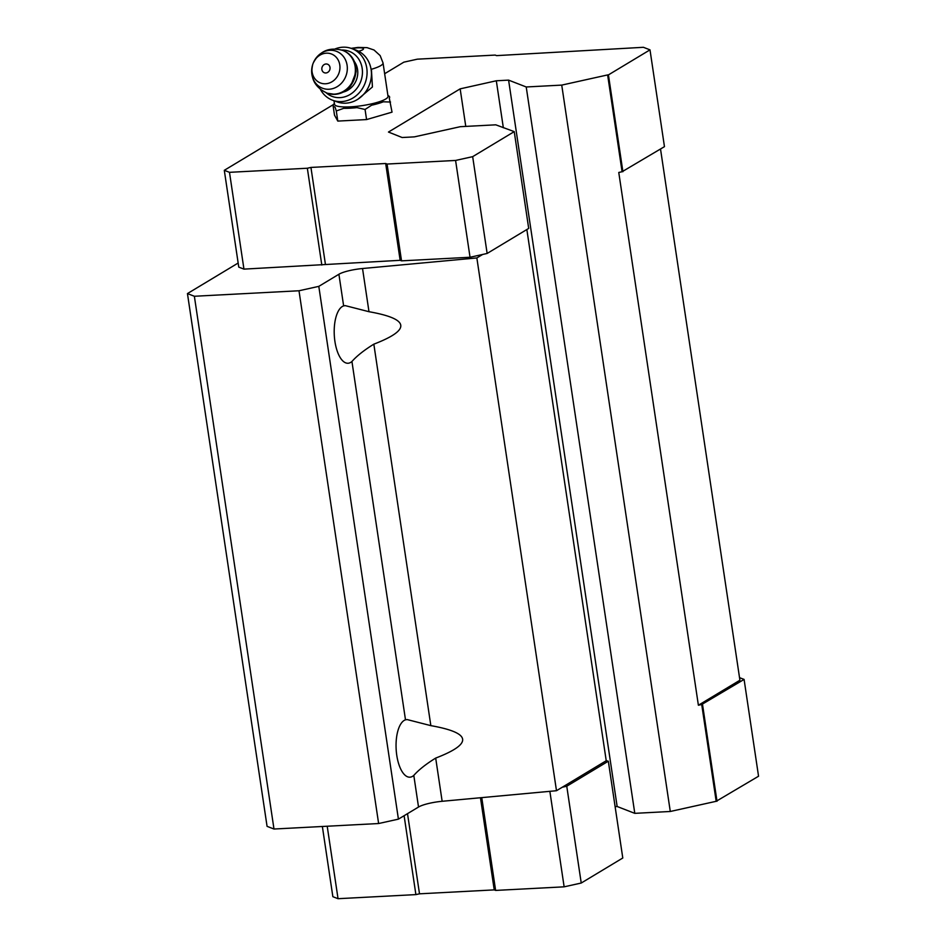 <?xml version="1.0" encoding="UTF-8"?>
<svg xmlns="http://www.w3.org/2000/svg" width="946" height="946" viewBox="0 0 946 946"><rect width="100%" height="100%" fill="white"/><g stroke="black" fill="none" stroke-linecap="round" stroke-linejoin="round"><path stroke-width="1.42" d="M358.085 99.094L372.428 86.973L371.411 69.259A27.044 5.404 171.5 0 0 383.035 62.921L388.026 96.303A27.044 5.404 171.5 0 1 362.07 105.645A27.044 5.404 171.5 0 1 334.529 104.297L333.997 100.749M526.851 229.547L606.232 760.738L556.485 790.714L442.149 801.286L435.692 758.089C426.078 764.025 418.771 769.796 413.804 775.401A28.853 12.251 -93 0 1 409.89 777.186A28.853 12.251 -93 0 1 396.776 755.357A28.853 12.251 -93 0 1 405.491 719.811L407.099 719.551L430.844 725.641C471.593 732.843 473.213 743.651 435.692 758.089M343.635 305.889L345.243 305.629L368.987 311.707C409.736 318.908 411.344 329.728 373.836 344.167C364.21 350.103 356.914 355.873 351.936 361.478A28.853 12.251 -93 0 1 348.033 363.252A28.853 12.251 -93 0 1 334.919 341.435A28.853 12.251 -93 0 1 343.635 305.889L338.905 274.257L318.802 286.366L298.995 290.765L194.368 296.264L187.45 293.579L267.068 826.343L273.985 829.027L378.625 823.528L398.42 819.141L418.522 807.033A20.67 4.127 171.5 0 1 442.149 801.286M338.905 274.257A20.67 4.127 171.5 0 1 362.531 268.522L476.855 257.939L482.637 254.462L470.044 257.253L401.53 260.848L400.146 260.316L243.95 269.125L238.77 267.115L224.297 170.315L333.11 104.77M739.524 677.655L744.088 679.417L758.55 776.228L716.181 801.297L701.719 704.498L698.385 705.231L739.914 680.221L660.521 149.03M698.385 705.231L618.767 172.468L622.09 171.734L607.628 74.923L561.735 85.105L526.224 86.973L508.593 80.126L496.319 80.777L460.158 88.853L388.463 132.05L402.121 137.513L414.395 136.863L460.288 126.693L495.787 124.825L514.234 131.624L528.696 228.424L487.143 253.457L482.637 254.462M716.181 801.297L670.288 811.479L561.735 85.105M670.288 811.479L634.79 813.347L526.224 86.973M634.79 813.347L617.147 806.5L508.593 80.126M503.343 127.757L496.319 80.777M617.147 806.5L615.113 806.607M465.775 126.397L460.158 88.853M606.232 760.738L608.325 761.199L566.76 786.221L562.267 787.226M556.485 790.714L476.855 257.939M398.42 819.141L318.802 286.366M378.625 823.528L298.995 290.765M273.985 829.027L194.368 296.264M187.45 293.579L238.156 263.035M744.088 679.417L701.719 704.498M716.997 801.262L702.523 704.451M566.76 786.221L581.234 883.032L622.787 857.998L608.325 761.199M581.234 883.032L564.135 886.828L549.863 791.317M564.135 886.828L495.621 890.423L481.75 797.62M495.621 890.423L494.238 889.89L480.462 797.738M494.238 889.89L419.504 893.816L407.513 813.655M419.504 893.816L415.897 894.609L404.108 815.712M415.897 894.609L338.041 898.7L327.21 826.225M338.041 898.7L332.862 896.69L322.361 826.485M384.644 73.729L403.836 62.164L417.34 59.172L495.184 55.081L496.567 55.625L643.422 47.3L649.997 49.854L664.459 146.654L622.09 171.734M649.997 49.854L608.432 74.888L622.906 171.687M608.432 74.888L607.628 74.923M514.234 131.624L472.669 156.658L487.143 253.457M472.669 156.658L455.582 160.442L470.044 257.253M455.582 160.442L387.068 164.048L401.53 260.848M387.068 164.048L385.684 163.504L400.146 260.316M385.684 163.504L310.938 167.43L325.412 264.241M310.938 167.43L307.344 168.234L321.806 265.034M307.344 168.234L229.488 172.326L243.95 269.125M229.488 172.326L224.297 170.315M387.895 95.511L388.156 95.629A28.522 5.7 171.5 0 1 389.303 98.195L392.034 112.148L366.575 119.574L337.805 121.088L334.506 115.164L332.992 105.053L333.548 104.415L332.992 105.053M390.532 102.038L383.331 101.801A28.522 5.7 171.5 0 1 371.589 105.219L365.061 109.464L356.973 107.631A28.522 5.7 171.5 0 1 343.717 108.329L336.291 110.978L335.073 107.135A28.522 5.7 171.5 0 1 333.548 104.415M336.291 110.978L337.805 121.088M365.061 109.464L366.575 119.574M325.826 72.972A4.553 4.056 110 0 1 322.432 66.421A4.553 4.056 110 0 1 329.563 66.043A4.553 4.056 110 0 1 325.826 72.972M325.566 83.768A15.503 13.812 110 0 1 312.771 64.328A15.503 13.812 110 0 1 313.185 63.169A15.503 13.812 110 0 1 330.012 53.532A15.503 13.812 110 0 1 339.78 69.791A15.503 13.812 110 0 1 325.566 83.768M354.395 61.585A18.944 16.874 110 0 1 343.28 92.069M341.648 50.032A24.111 21.486 110 0 1 362.436 72.937A24.111 21.486 110 0 1 340.063 97.627A24.111 21.486 110 0 1 326.086 92.708M335.109 48.932A27.552 24.549 110 0 1 351.605 48.506A27.552 24.549 110 0 1 366.551 78.01A27.552 24.549 110 0 1 341.506 101.589A27.552 24.549 110 0 1 332.72 100.288A27.552 24.549 110 0 1 320.375 89.338M351.605 48.506L355.968 50.091A27.552 24.549 110 0 1 370.915 79.594A27.552 24.549 110 0 1 345.869 103.173A27.552 24.549 110 0 1 337.083 101.872L332.72 100.288M351.794 48.577A9.815 1.963 171.5 0 1 362.874 48.222A9.815 1.963 171.5 0 1 358.605 51.261M368.987 311.707L362.531 268.522M405.491 719.811L351.936 361.478M430.844 725.641L373.836 344.167M418.522 807.033L413.804 775.401M313.185 63.169L313.256 63.015A19.736 17.584 110 0 1 334.659 50.753A19.736 17.584 110 0 1 347.099 71.447A19.736 17.584 110 0 1 329.019 89.243A19.736 17.584 110 0 1 312.712 64.494C309.803 77.726 314.569 87.245 327.032 93.075L327.564 93.264A22.739 20.256 110 0 1 327.292 93.169M313.256 63.015C319.535 51.013 329.326 46.792 342.618 50.363A22.739 20.256 110 0 1 354.939 74.699A22.739 20.256 110 0 1 334.281 94.151A22.739 20.256 110 0 1 327.032 93.075M334.813 94.34A22.739 20.256 110 0 1 327.564 93.264L334.967 94.364C341.222 93.914 346.484 91.064 350.765 85.814L356.063 71.955C356.216 61.502 351.912 54.36 343.138 50.552A22.739 20.256 110 0 1 355.471 74.888A22.739 20.256 110 0 1 334.813 94.34M383.035 62.921L380.162 55.601L374.013 49.996L367.036 47.643L357.966 47.43L351.132 48.341M334.411 103.504L333.299 104.498"/></g></svg>
